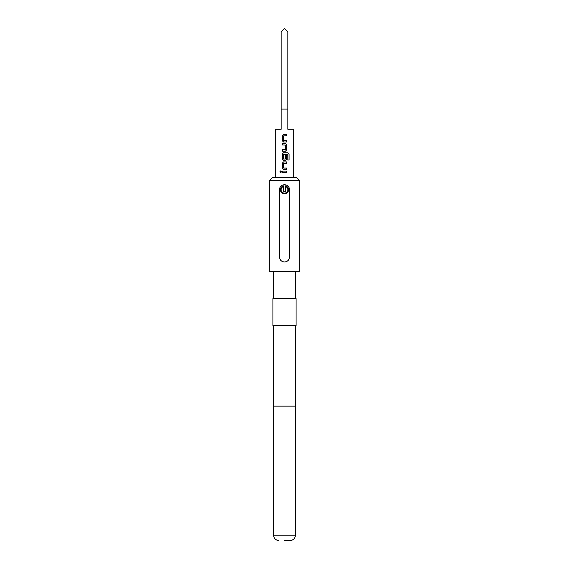 <?xml version="1.0" encoding="UTF-8"?>
<svg xmlns="http://www.w3.org/2000/svg" width="569" height="569" viewBox="0 0 569 569"><rect width="100%" height="100%" fill="white"/><g stroke="black" fill="none" stroke-linecap="round" stroke-linejoin="round"><path stroke-width="0.85" d="M280.73 170.92L280.005 171.795L280.73 172.67M281.506 171.795L280.695 170.92L279.934 171.795L280.702 172.67L281.506 171.795M287.857 189.74A3.357 3.357 0 0 0 285.51 186.532L285.51 185.835A4.033 4.033 0 0 1 284.5 193.773A4.033 4.033 0 0 1 283.49 185.835L283.49 186.532A3.357 3.357 0 0 0 284.5 193.104A3.357 3.357 0 0 0 287.857 189.74M283.711 140.564L283.618 135.906L286.79 135.806L286.79 134.398L283.526 134.398L282.231 135.714L282.231 140.657L283.526 141.973L286.79 141.973L286.79 140.564L283.711 140.564M286.79 144.889L285.496 143.573L282.231 143.573L282.231 144.981L285.403 145.074L285.403 149.64L282.231 149.732L282.231 151.148L285.496 151.148L286.79 149.832L286.79 144.889L285.482 143.573M289.066 154.064L287.9 152.748L283.526 152.748L282.231 154.064L282.231 159L283.526 160.316L285.496 160.316L286.79 159L286.79 154.953L285.403 154.953L285.403 158.971L283.711 159.064L283.618 154.405L287.722 154.313L287.814 159.989L289.066 159.989L289.066 154.064L287.843 152.748M283.711 168.083L283.618 163.424L286.79 163.331L286.79 161.916L283.526 161.916L282.231 163.239L282.231 168.175L283.526 169.491L286.79 169.491L286.79 168.083L283.711 168.083M282.231 171.091L282.231 172.507L286.79 172.507L286.79 171.091L282.231 171.091M293.234 177.642L293.234 129.255L287.857 129.255L287.857 31.807L284.5 28.45L281.143 31.807L281.143 109.099L287.857 109.099M275.766 177.642L275.766 129.255L281.143 129.255L281.143 109.099M284.5 540.55L290.546 540.55L284.5 540.55M269.713 180.33L272.402 177.642L296.598 177.642L299.287 180.33L269.713 180.33L269.713 271.733L299.287 271.733L299.287 180.33M284.5 325.496L296.058 325.496L296.058 298.611L272.942 298.611L272.942 325.496L284.5 325.496M284.5 184.705C287.558 185.003 289.244 186.682 289.543 189.74L289.543 256.946C289.237 260.012 287.558 261.69 284.5 261.989C281.442 261.69 279.756 260.005 279.457 256.946L279.457 189.74C279.763 186.675 281.442 184.996 284.5 184.705M285.51 186.532L285.51 191.76L283.49 191.76L283.49 186.532M282.267 171.091L282.267 172.507M286.755 172.507L286.755 171.091M286.755 163.331L286.755 161.916M283.54 161.916L282.231 163.239M282.267 163.239L282.231 168.175M282.267 168.175L283.54 169.491M286.755 169.491L286.755 168.083M287.814 159.989L288.995 159.989L288.995 154.064M283.54 152.748L282.231 154.064M282.267 154.064L282.231 159M282.267 159L283.54 160.316M285.482 160.316L286.79 159M286.755 159L286.755 154.953L285.403 154.953M285.482 151.148L286.79 149.832M286.755 149.832L286.755 144.889M282.267 143.573L282.267 144.981M282.267 149.732L282.267 151.148M286.755 135.806L286.755 134.398M283.54 134.398L282.231 135.714M282.267 135.714L282.231 140.657M282.267 140.657L283.54 141.973M286.755 141.973L286.755 140.564M278.454 540.55C275.503 540.038 273.881 538.253 273.604 535.209L295.396 535.209L295.588 325.496M273.604 535.209L273.412 406.138L295.588 406.138M290.546 540.55C293.497 540.038 295.119 538.253 295.396 535.209M295.588 298.611L295.588 271.733M273.412 298.611L273.412 271.733M273.412 406.138L273.412 325.496"/></g></svg>
